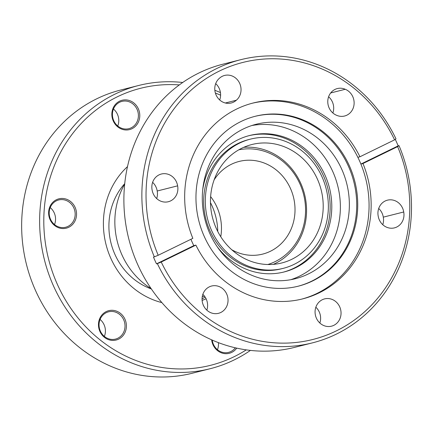 <?xml version="1.0" encoding="UTF-8"?>
<svg xmlns="http://www.w3.org/2000/svg" width="433" height="433" viewBox="0 0 433 433"><rect width="100%" height="100%" fill="white"/><g stroke="black" fill="none" stroke-linecap="round" stroke-linejoin="round"><path stroke-width="0.65" d="M138.657 85.485L120.677 90.032A146.056 134.068 75.8 0 0 96.759 98.789A146.056 134.068 75.8 0 0 30.467 277.775A146.056 134.068 75.8 0 0 192.252 373.241L210.232 368.694A146.056 134.068 -104.2 0 1 48.447 273.228A146.056 134.068 -104.2 0 1 114.74 94.248A146.056 134.068 -104.2 0 1 138.657 85.485A146.056 134.068 -104.2 0 1 182.721 82.487M179.316 84.922A142.868 131.139 75.8 0 0 117.267 96.835A142.868 131.139 75.8 0 0 57.432 284.508A142.868 131.139 75.8 0 0 234.069 356.727A142.868 131.139 75.8 0 0 246.274 349.875M220.608 95.184A142.868 131.139 75.8 0 0 215.374 93.041M214.844 90.291A146.056 134.068 -104.2 0 1 220.451 92.586M250.426 350.405A146.056 134.068 -104.2 0 1 234.15 359.937A146.056 134.068 -104.2 0 1 210.232 368.694M240.894 59.651L222.919 64.192A146.056 134.068 75.8 0 0 199.001 72.95A146.056 134.068 75.8 0 0 132.704 251.936A146.056 134.068 75.8 0 0 294.489 347.401L312.469 342.86A146.056 134.068 -104.2 0 1 157.363 263.632L156.508 263.849A146.056 134.068 75.8 0 1 153.466 257.083L154.327 256.866A146.056 134.068 -104.2 0 1 216.976 68.409A146.056 134.068 -104.2 0 1 240.894 59.651A146.056 134.068 -104.2 0 1 396 138.874L394.587 139.854A142.868 131.139 75.8 0 0 219.509 70.996A142.868 131.139 75.8 0 0 158.191 255.27L154.327 256.866M118.631 339.12A15.139 13.894 -104.2 0 1 99.915 331.467A15.139 13.894 -104.2 0 1 106.253 311.581A15.139 13.894 -104.2 0 1 124.969 319.235A15.139 13.894 -104.2 0 1 118.631 339.12M106.28 312.653A14.072 12.92 75.8 0 0 99.893 329.903A14.072 12.92 75.8 0 0 115.481 339.099A14.072 12.92 75.8 0 0 117.787 338.254A14.072 12.92 75.8 0 0 124.174 321.01A14.072 12.92 75.8 0 0 108.586 311.809A14.072 12.92 75.8 0 0 106.28 312.653M236.716 348.132A15.139 13.894 -104.2 0 1 231.709 352.402A15.139 13.894 -104.2 0 1 211.656 339.845M212.246 340.105A14.072 12.92 75.8 0 0 228.564 352.381A14.072 12.92 75.8 0 0 230.87 351.536A14.072 12.92 75.8 0 0 235.341 347.818M132.005 128.698A15.139 13.894 -104.2 0 1 113.289 121.045A15.139 13.894 -104.2 0 1 119.627 101.16A15.139 13.894 -104.2 0 1 138.344 108.813A15.139 13.894 -104.2 0 1 132.005 128.698M119.654 102.231A14.072 12.92 75.8 0 0 113.267 119.476A14.072 12.92 75.8 0 0 128.855 128.677A14.072 12.92 75.8 0 0 131.161 127.832A14.072 12.92 75.8 0 0 137.548 110.583A14.072 12.92 75.8 0 0 121.96 101.387A14.072 12.92 75.8 0 0 119.654 102.231M68.777 227.265A15.139 13.894 -104.2 0 1 50.06 219.612A15.139 13.894 -104.2 0 1 56.404 199.732A15.139 13.894 -104.2 0 1 75.115 207.38A15.139 13.894 -104.2 0 1 68.777 227.265M56.425 200.798A14.072 12.92 75.8 0 0 50.039 218.048A14.072 12.92 75.8 0 0 65.632 227.249A14.072 12.92 75.8 0 0 67.932 226.405A14.072 12.92 75.8 0 0 74.324 209.155A14.072 12.92 75.8 0 0 58.731 199.954A14.072 12.92 75.8 0 0 56.425 200.798M231.769 249.765A47.798 43.879 75.8 0 0 262.609 254.111A47.798 43.879 75.8 0 0 270.436 251.248A47.798 43.879 75.8 0 0 292.134 192.669A47.798 43.879 75.8 0 0 239.184 161.428A47.798 43.879 75.8 0 0 231.357 164.291A47.798 43.879 75.8 0 0 214.113 179.901M236.369 100.207A14.072 12.92 -104.2 0 1 231.206 103A14.072 12.92 -104.2 0 1 216.246 95.33A14.072 12.92 -104.2 0 1 219.444 78.232A14.072 12.92 -104.2 0 1 222.302 76.289A14.072 12.92 -104.2 0 1 224.608 75.445A14.072 12.92 -104.2 0 1 239.568 83.114A14.072 12.92 -104.2 0 1 236.369 100.207L225.339 103M215.688 83.639A14.072 12.92 -104.2 0 1 219.688 99.969M177.627 185.844A14.072 12.92 -104.2 0 1 168.35 201.724A14.072 12.92 -104.2 0 1 152.097 189.898A14.072 12.92 -104.2 0 1 159.073 174.862A14.072 12.92 -104.2 0 1 161.379 174.017A14.072 12.92 -104.2 0 1 177.627 185.844L157.195 191.007A14.072 12.92 -104.2 0 1 156.681 198.558M152.616 182.347A14.072 12.92 -104.2 0 1 157.195 191.007M220.803 312.474A14.072 12.92 -104.2 0 1 218.497 313.313A14.072 12.92 -104.2 0 1 202.909 304.118A14.072 12.92 -104.2 0 1 209.296 286.868A14.072 12.92 -104.2 0 1 211.602 286.024A14.072 12.92 -104.2 0 1 227.19 295.225A14.072 12.92 -104.2 0 1 220.803 312.474M333.811 325.335A14.072 12.92 -104.2 0 1 331.505 326.179A14.072 12.92 -104.2 0 1 315.917 316.983A14.072 12.92 -104.2 0 1 322.304 299.733A14.072 12.92 -104.2 0 1 324.609 298.889A14.072 12.92 -104.2 0 1 340.203 308.09A14.072 12.92 -104.2 0 1 333.811 325.335M378.707 208.495A14.072 12.92 -104.2 0 1 383.286 217.149L403.718 211.986A14.072 12.92 -104.2 0 1 394.436 227.872A14.072 12.92 -104.2 0 1 378.188 216.045A14.072 12.92 -104.2 0 1 385.164 201.004A14.072 12.92 -104.2 0 1 387.47 200.165A14.072 12.92 -104.2 0 1 403.718 211.986M330.671 92.965L345.253 89.279A14.072 12.92 -104.2 0 1 354.124 103.319A14.072 12.92 -104.2 0 1 344.581 116.017A14.072 12.92 -104.2 0 1 336.647 115.313A14.072 12.92 -104.2 0 1 327.803 102.605A14.072 12.92 -104.2 0 1 335.012 89.414A14.072 12.92 -104.2 0 1 337.318 88.57A14.072 12.92 -104.2 0 1 345.253 89.279M158.191 255.27L192.842 238.35A101.019 92.727 -104.2 0 1 236.613 109.062A101.019 92.727 -104.2 0 1 253.159 103.005A101.019 92.727 -104.2 0 1 359.931 156.773L357.847 157.298A101.019 92.727 -104.2 0 0 252.114 103.276M243.259 129.007A79.667 73.128 75.8 0 0 207.098 226.638A79.667 73.128 75.8 0 0 295.344 278.711A79.667 73.128 75.8 0 0 308.388 273.932A79.667 73.128 75.8 0 0 344.549 176.301A79.667 73.128 75.8 0 0 256.304 124.233A79.667 73.128 75.8 0 0 243.259 129.007M290.808 279.691A79.667 73.128 75.8 0 0 299.398 276.205A79.667 73.128 75.8 0 0 336.354 180.972A79.667 73.128 75.8 0 0 251.849 125.521M217.085 246.556A70.373 64.598 75.8 0 0 284.075 271.967A70.373 64.598 75.8 0 0 295.598 267.751A70.373 64.598 75.8 0 0 327.543 181.514A70.373 64.598 75.8 0 0 249.592 135.513A70.373 64.598 75.8 0 0 238.069 139.735A70.373 64.598 75.8 0 0 202.72 189.708M283.258 272.173A70.373 64.598 75.8 0 0 293.964 268.162A70.373 64.598 75.8 0 0 326.054 182.358A70.373 64.598 75.8 0 0 248.775 135.729M250.501 139.117L248.867 139.534A66.655 61.183 75.8 0 0 237.955 143.529A66.655 61.183 75.8 0 0 207.699 225.214A66.655 61.183 75.8 0 0 281.531 268.779L283.166 268.368A66.655 61.183 75.8 0 0 294.083 264.368A66.655 61.183 75.8 0 0 324.333 182.688A66.655 61.183 75.8 0 0 250.501 139.117A66.655 61.183 75.8 0 0 239.59 143.117A66.655 61.183 75.8 0 0 209.334 224.797A66.655 61.183 75.8 0 0 283.166 268.368M241.868 148.189A61.08 56.063 75.8 0 0 214.146 223.038A61.08 56.063 75.8 0 0 281.802 262.961A61.08 56.063 75.8 0 0 291.799 259.297A61.08 56.063 75.8 0 0 319.522 184.447A61.08 56.063 75.8 0 0 251.871 144.525A61.08 56.063 75.8 0 0 241.868 148.189M273.299 264.363A61.08 56.063 75.8 0 0 275.15 263.502A61.08 56.063 75.8 0 0 304.258 193.14A61.08 56.063 75.8 0 0 243.719 147.328M267.805 264.514A59.218 54.358 75.8 0 0 275.107 261.635A59.218 54.358 75.8 0 0 302.418 190.347A59.218 54.358 75.8 0 0 238.816 149.807M241.024 121.505A87.634 80.441 75.8 0 0 201.248 228.895A87.634 80.441 75.8 0 0 298.315 286.175A87.634 80.441 75.8 0 0 312.669 280.92A87.634 80.441 75.8 0 0 352.446 173.53A87.634 80.441 75.8 0 0 255.373 116.25A87.634 80.441 75.8 0 0 241.024 121.505M297.807 286.3A87.634 80.441 75.8 0 0 311.646 281.179A87.634 80.441 75.8 0 0 351.515 174.055A87.634 80.441 75.8 0 0 254.864 116.38M157.363 263.632L161.228 262.035A142.868 131.139 75.8 0 0 336.311 330.893A142.868 131.139 75.8 0 0 397.624 146.619L399.037 145.64L398.181 145.856L360.889 164.064A101.019 92.727 -104.2 0 1 317.118 293.352A101.019 92.727 -104.2 0 1 301.617 299.138M397.624 146.619L362.973 163.539L360.889 164.064A101.019 92.727 75.8 0 0 357.847 157.298M398.181 145.856A146.056 134.068 75.8 0 0 395.275 139.377M399.037 145.64A146.056 134.068 -104.2 0 1 336.387 334.097A146.056 134.068 -104.2 0 1 312.469 342.86M127.508 166.608A78.303 71.873 75.8 0 0 105.988 244.391A78.303 71.873 75.8 0 0 161.877 302.613M202.114 300.41A78.303 71.873 75.8 0 0 206.086 298.754M190.926 239.287A101.019 92.727 75.8 0 0 193.8 245.641L156.508 263.849M202.059 298.878A78.303 71.873 75.8 0 0 205.161 297.114M124.736 183.646A63.732 58.504 75.8 0 0 151.344 288.935M124.693 184.063A74.357 68.252 75.8 0 0 151.106 288.595M383.286 217.149A14.072 12.92 -104.2 0 1 382.767 224.705M328.598 96.77A14.072 12.92 -104.2 0 1 332.869 112.986M202.839 294.359A14.072 12.92 -104.2 0 1 206.828 310.147M315.846 307.219A14.072 12.92 -104.2 0 1 319.841 323.013M210.622 196.604A47.798 43.879 -104.2 0 1 220.765 236.727M217.772 231.514A61.08 56.063 75.8 0 0 210.47 202.617M362.973 163.539A101.019 92.727 -104.2 0 1 302.656 298.884A101.019 92.727 -104.2 0 1 195.884 245.116L193.8 245.641M195.884 245.116L161.228 262.035M359.931 156.773L394.587 139.854M100.083 319.446A14.072 12.92 -104.2 0 1 104.375 336.419M218.405 342.633A14.072 12.92 -104.2 0 1 217.453 349.702M50.228 207.591A14.072 12.92 -104.2 0 1 54.52 224.57M113.457 109.024A14.072 12.92 -104.2 0 1 117.749 125.998M202.243 296.757L204.506 296.188"/></g></svg>
